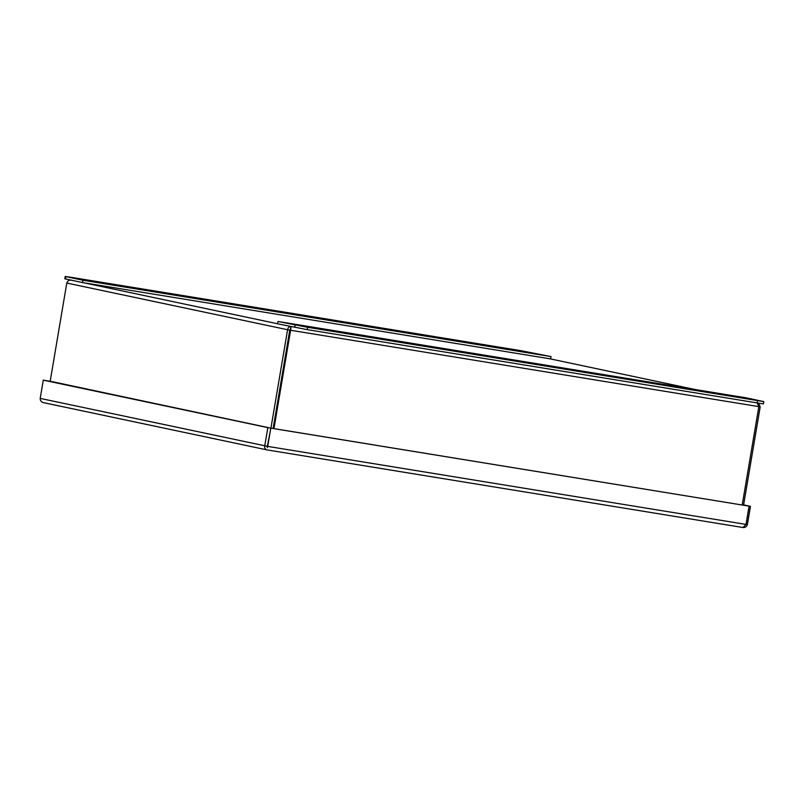 <?xml version="1.0" encoding="UTF-8"?>
<svg xmlns="http://www.w3.org/2000/svg" width="804" height="804" viewBox="0 0 804 804"><rect width="100%" height="100%" fill="white"/><g stroke="black" fill="none" stroke-linecap="round" stroke-linejoin="round"><path stroke-width="1.21" d="M757.026 402.603L758.845 406.633L290.596 330.263L291.098 326.605C289.179 326.524 288.003 327.56 287.581 329.73L289.762 330.082L290.706 328.936L289.772 330.082L290.596 330.263L273.953 428.622M71.184 280.114C68.973 279.963 67.506 280.948 66.792 283.048L50.149 381.488M290.294 329.389L291.088 326.655M289.772 330.082L273.129 428.482L289.762 330.082M758.845 406.633L742.203 504.992M758.584 403.246L760.202 406.814L758.845 406.593M760.202 406.814L743.559 505.213M66.792 283.048L287.581 329.73L270.938 428.13M103.093 283.4L112.49 284.968L103.093 283.4M303.279 325.721L312.676 327.288L303.279 325.721M716.826 393.176L726.223 394.734L716.826 393.176M516.63 350.845L526.037 352.413L516.63 350.845M307.61 327.298L277.993 321.479L277.591 323.811L307.218 329.63L763.408 403.93L763.8 401.598L307.61 327.298L307.218 329.63M307.017 326.957L313.59 328.143L307.017 326.957M277.993 321.479L746.072 397.819L763.8 401.598M719.55 393.528L726.514 394.784L719.55 393.528M306.012 326.082L312.967 327.339L306.012 326.082M747.831 398.854L754.403 400.03L747.831 398.854M521.394 350.755L551.011 356.584L550.619 358.916L82.541 282.566L64.802 278.787L65.204 276.465L71.486 277.38L521.394 350.755M521.977 351.097L515.414 349.921L521.977 351.097M551.011 356.584L82.933 280.234L65.204 276.465M82.933 280.234L82.541 282.566M109.444 284.526L102.49 283.269L109.444 284.526M522.992 351.971L516.027 350.715L522.992 351.971M81.164 279.209L74.601 278.023L81.164 279.209M270.777 428.14L267.692 446.391L40.2 398.402C40.18 400.633 41.235 402.04 43.376 402.613L267.059 449.908C265.209 449.396 264.436 448.049 264.747 445.878L267.843 427.617L749.097 506.148L270.847 428.15L267.189 447.014M267.451 447.577L266.928 446.23L267.451 447.577M742.986 527.524L746.082 524.419L749.167 506.168L750.464 506.339L747.368 524.59C746.665 526.7 745.197 527.675 742.986 527.524L267.069 449.908L743.017 527.535M50.18 381.277L43.285 380.151L40.2 398.402M748.343 505.997L749.167 506.168M746.082 524.419L747.368 524.59M270.847 428.15L50.19 381.237M267.843 427.617L43.285 380.151M267.692 446.391L746.011 524.409L749.097 506.148M748.343 505.987L743.599 504.992M743.62 504.892L750.464 506.339M549.544 358.735L695.038 389.498M277.601 323.761L83.616 282.747M295.098 325.097L294.706 327.419M757.509 400.673L757.117 403.005M65.827 276.616L65.425 278.948M695.108 389.508L549.614 358.745"/></g></svg>
